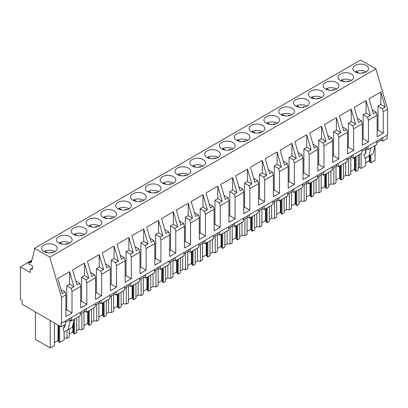 <?xml version="1.0" encoding="UTF-8"?>
<svg xmlns="http://www.w3.org/2000/svg" width="408" height="408" viewBox="0 0 408 408"><rect width="100%" height="100%" fill="white"/><g stroke="black" fill="none" stroke-linecap="round" stroke-linejoin="round"><path stroke-width="0.61" d="M382.816 137.705L382.816 141.071L387.161 138.562L387.161 135.196M61.537 323.192L387.6 134.941L387.6 109.171L375.87 68.876L360.59 60.053L34.527 248.304L34.527 250.155L31.202 262.558L28.677 262.783L28.677 263.792L32.472 265.985L32.472 269.183L30.136 269.392L30.136 272.498L20.4 266.878L20.4 299.441L22.149 300.451L22.149 304.327L61.098 326.813L61.098 322.937L61.537 323.192L61.537 297.422L49.807 257.127L34.527 248.304M80.269 312.38L80.269 315.746L71.573 320.765L69.967 319.841L65.448 322.453M65.448 320.933L65.448 324.304L61.098 326.813M382.816 141.071L381.21 140.148L376.686 142.759M376.686 141.239L376.686 144.611L367.996 149.629L366.389 148.701L361.865 151.312M361.865 149.797L361.865 153.168L353.175 158.187L351.569 157.259L347.045 159.87M347.045 158.355L347.045 161.726L338.354 166.744L336.748 165.816L332.224 168.428M332.224 166.913L332.224 170.279L323.529 175.302L321.927 174.374L317.404 176.985M317.404 175.471L317.404 178.837L308.708 183.855L307.107 182.932L302.583 185.543M302.583 184.023L302.583 187.394L293.887 192.413L292.286 191.49L287.762 194.096M287.762 192.581L287.762 195.952L279.067 200.971L277.465 200.042L272.942 202.654M272.942 201.139L272.942 204.51L264.246 209.528L262.64 208.6L258.121 211.211M258.121 209.697L258.121 213.063L249.426 218.086L247.819 217.158L243.301 219.769M243.301 218.255L243.301 221.621L234.605 226.639L232.999 225.716L228.48 228.327M228.48 226.807L228.48 230.178L219.785 235.197L218.178 234.274L213.659 236.885M213.659 235.365L213.659 238.736L204.964 243.755L203.357 242.826L198.834 245.438M198.834 243.923L198.834 247.294L190.143 252.312L188.537 251.384L184.013 253.995M184.013 252.481L184.013 255.847L175.323 260.87L173.716 259.942L169.192 262.553M169.192 261.038L169.192 264.404L160.502 269.428L158.896 268.5L154.372 271.111M154.372 269.596L154.372 272.962L145.676 277.981L144.075 277.058L139.551 279.669M139.551 278.149L139.551 281.52L130.856 286.538L129.254 285.61L124.731 288.221M124.731 286.707L124.731 290.078L116.035 295.096L114.434 294.168L109.91 296.779M109.91 295.265L109.91 298.636L101.215 303.654L99.613 302.726L95.09 305.337M95.09 303.822L95.09 307.188L86.394 312.212L84.788 311.284L80.269 313.895M31.809 260.289L20.4 266.878M32.472 268.046L30.136 269.392M31.595 261.1L28.677 262.783M375.87 68.876L49.807 257.127M366.221 71.864A7.839 4.524 0 0 0 368.516 68.661A7.839 4.524 0 0 0 363.676 64.479A7.839 4.524 0 0 0 355.133 65.459A7.839 4.524 0 0 0 352.838 68.661A7.839 4.524 0 0 0 357.673 72.843A7.839 4.524 0 0 0 366.221 71.864M173.548 183.1A7.839 4.524 0 0 0 175.843 179.903A7.839 4.524 0 0 0 171.003 175.721A7.839 4.524 0 0 0 162.46 176.7A7.839 4.524 0 0 0 160.16 179.903A7.839 4.524 0 0 0 165 184.079A7.839 4.524 0 0 0 173.548 183.1M232.83 148.874A7.839 4.524 0 0 0 235.125 145.671A7.839 4.524 0 0 0 230.285 141.489A7.839 4.524 0 0 0 221.743 142.474A7.839 4.524 0 0 0 219.448 145.671A7.839 4.524 0 0 0 224.288 149.853A7.839 4.524 0 0 0 232.83 148.874M206.922 151.031A7.839 4.524 0 0 0 204.627 154.229A7.839 4.524 0 0 0 209.467 158.411A7.839 4.524 0 0 0 218.01 157.432A7.839 4.524 0 0 0 220.305 154.229A7.839 4.524 0 0 0 215.465 150.047A7.839 4.524 0 0 0 206.922 151.031M117.994 202.368A7.839 4.524 0 0 0 115.699 205.571A7.839 4.524 0 0 0 120.538 209.753A7.839 4.524 0 0 0 129.081 208.774A7.839 4.524 0 0 0 131.376 205.571A7.839 4.524 0 0 0 126.541 201.389A7.839 4.524 0 0 0 117.994 202.368M132.819 193.815A7.839 4.524 0 0 0 130.519 197.013A7.839 4.524 0 0 0 135.359 201.195A7.839 4.524 0 0 0 143.902 200.216A7.839 4.524 0 0 0 146.202 197.013A7.839 4.524 0 0 0 141.362 192.831A7.839 4.524 0 0 0 132.819 193.815M147.64 185.257A7.839 4.524 0 0 0 145.34 188.455A7.839 4.524 0 0 0 150.18 192.637A7.839 4.524 0 0 0 158.722 191.658A7.839 4.524 0 0 0 161.022 188.455A7.839 4.524 0 0 0 156.182 184.273A7.839 4.524 0 0 0 147.64 185.257M177.281 168.142A7.839 4.524 0 0 0 174.986 171.345A7.839 4.524 0 0 0 179.821 175.527A7.839 4.524 0 0 0 188.369 174.542A7.839 4.524 0 0 0 190.664 171.345A7.839 4.524 0 0 0 185.824 167.163A7.839 4.524 0 0 0 177.281 168.142M292.113 114.648A7.839 4.524 0 0 0 294.408 111.445A7.839 4.524 0 0 0 289.573 107.263A7.839 4.524 0 0 0 281.025 108.248A7.839 4.524 0 0 0 278.73 111.445A7.839 4.524 0 0 0 283.57 115.627A7.839 4.524 0 0 0 292.113 114.648M310.672 91.132A7.839 4.524 0 0 0 308.371 94.33A7.839 4.524 0 0 0 313.211 98.512A7.839 4.524 0 0 0 321.754 97.532A7.839 4.524 0 0 0 324.054 94.33A7.839 4.524 0 0 0 319.214 90.153A7.839 4.524 0 0 0 310.672 91.132M295.846 99.69A7.839 4.524 0 0 0 293.551 102.887A7.839 4.524 0 0 0 298.391 107.069A7.839 4.524 0 0 0 306.933 106.09A7.839 4.524 0 0 0 309.233 102.887A7.839 4.524 0 0 0 304.394 98.705A7.839 4.524 0 0 0 295.846 99.69M351.4 80.417A7.839 4.524 0 0 0 353.695 77.219A7.839 4.524 0 0 0 348.855 73.037A7.839 4.524 0 0 0 340.313 74.016A7.839 4.524 0 0 0 338.018 77.219A7.839 4.524 0 0 0 342.853 81.401A7.839 4.524 0 0 0 351.4 80.417M325.492 82.574A7.839 4.524 0 0 0 323.192 85.777A7.839 4.524 0 0 0 328.032 89.959A7.839 4.524 0 0 0 336.575 88.975A7.839 4.524 0 0 0 338.875 85.777A7.839 4.524 0 0 0 334.035 81.595A7.839 4.524 0 0 0 325.492 82.574M236.564 133.916A7.839 4.524 0 0 0 234.269 137.114A7.839 4.524 0 0 0 239.108 141.296A7.839 4.524 0 0 0 247.651 140.316A7.839 4.524 0 0 0 249.946 137.114A7.839 4.524 0 0 0 245.106 132.937A7.839 4.524 0 0 0 236.564 133.916M251.384 125.358A7.839 4.524 0 0 0 249.089 128.561A7.839 4.524 0 0 0 253.929 132.743A7.839 4.524 0 0 0 262.471 131.759A7.839 4.524 0 0 0 264.767 128.561A7.839 4.524 0 0 0 259.927 124.379A7.839 4.524 0 0 0 251.384 125.358M266.205 116.8A7.839 4.524 0 0 0 263.91 120.003A7.839 4.524 0 0 0 268.75 124.185A7.839 4.524 0 0 0 277.292 123.201A7.839 4.524 0 0 0 279.587 120.003A7.839 4.524 0 0 0 274.747 115.821A7.839 4.524 0 0 0 266.205 116.8M192.102 159.584A7.839 4.524 0 0 0 189.807 162.787A7.839 4.524 0 0 0 194.647 166.969A7.839 4.524 0 0 0 203.189 165.985A7.839 4.524 0 0 0 205.484 162.787A7.839 4.524 0 0 0 200.644 158.605A7.839 4.524 0 0 0 192.102 159.584M58.711 236.599A7.839 4.524 0 0 0 56.416 239.797A7.839 4.524 0 0 0 61.256 243.979A7.839 4.524 0 0 0 69.799 243A7.839 4.524 0 0 0 72.094 239.797A7.839 4.524 0 0 0 67.254 235.615A7.839 4.524 0 0 0 58.711 236.599M73.532 228.041A7.839 4.524 0 0 0 71.237 231.239A7.839 4.524 0 0 0 76.077 235.421A7.839 4.524 0 0 0 84.619 234.442A7.839 4.524 0 0 0 86.914 231.239A7.839 4.524 0 0 0 82.074 227.062A7.839 4.524 0 0 0 73.532 228.041M88.352 219.484A7.839 4.524 0 0 0 86.057 222.686A7.839 4.524 0 0 0 90.897 226.868A7.839 4.524 0 0 0 99.44 225.884A7.839 4.524 0 0 0 101.735 222.686A7.839 4.524 0 0 0 96.895 218.504A7.839 4.524 0 0 0 88.352 219.484M103.173 210.926A7.839 4.524 0 0 0 100.878 214.129A7.839 4.524 0 0 0 105.718 218.311A7.839 4.524 0 0 0 114.26 217.326A7.839 4.524 0 0 0 116.555 214.129A7.839 4.524 0 0 0 111.721 209.947A7.839 4.524 0 0 0 103.173 210.926M43.891 245.157A7.839 4.524 0 0 0 41.596 248.355A7.839 4.524 0 0 0 46.435 252.537A7.839 4.524 0 0 0 54.978 251.558A7.839 4.524 0 0 0 57.273 248.355A7.839 4.524 0 0 0 52.433 244.173A7.839 4.524 0 0 0 43.891 245.157M387.6 109.171L383.26 111.675L383.26 133.238L377.12 136.782L377.12 115.219L368.439 120.233L368.439 141.795L362.299 145.34L362.299 123.777L357.959 126.281L353.619 128.79L353.619 150.348L347.478 153.893L347.478 132.335L338.798 137.348L338.798 158.906L332.658 162.45L332.658 140.893L323.978 145.901L323.978 167.464L317.837 171.008L317.837 149.445L309.157 154.459L309.157 176.021L303.017 179.566L303.017 158.003L294.331 163.016L294.331 184.579L288.191 188.124L288.191 166.561L283.851 169.065L279.511 171.574L279.511 193.132L273.37 196.681L273.37 175.119L264.69 180.132L264.69 201.69L258.55 205.234L258.55 183.677L249.869 188.685L249.869 210.248L243.729 213.792L243.729 192.234L235.049 197.243L235.049 218.805L228.908 222.35L228.908 200.787L220.228 205.8L220.228 227.363L214.088 230.908L214.088 209.345L205.408 214.358L205.408 235.916L199.267 239.465L199.267 217.903L190.587 222.916L190.587 244.474L184.447 248.018L184.447 226.46L175.766 231.469L175.766 253.031L169.626 256.576L169.626 235.018L160.946 240.026L160.946 261.589L154.805 265.134L154.805 243.571L146.125 248.584L146.125 270.147L139.985 273.692L139.985 252.129L131.299 257.142L131.299 278.705L125.159 282.249L125.159 260.686L120.819 263.191L116.479 265.7L116.479 287.257L110.338 290.802L110.338 269.244L101.658 274.258L101.658 295.815L95.518 299.36L95.518 277.802L86.838 282.81L86.838 304.373L80.697 307.918L80.697 286.36L72.017 291.368L71.135 288.334L66.764 285.809L69.6 284.172L69.6 271.692L73.97 286.697L71.135 288.334M80.697 286.36L79.815 283.32L76.979 284.957L72.609 269.953L84.425 263.135L88.791 278.139L85.955 279.776L81.59 277.251L84.425 275.614L84.425 263.135M86.838 282.81L85.955 279.776M95.518 277.802L94.636 274.762L91.8 276.4L87.434 261.395L99.246 254.577L103.612 269.581L100.776 271.218L96.41 268.699L99.246 267.061L99.246 254.577M101.658 274.258L100.776 271.218M110.338 269.244L109.456 266.205L106.621 267.842L102.255 252.838L114.067 246.019L118.432 261.023L115.597 262.66L111.231 260.141L114.067 258.504L114.067 246.019M116.479 265.7L115.597 262.66M125.159 260.686L124.277 257.652L121.441 259.289L117.076 244.285L128.887 237.461L133.253 252.465L130.417 254.102L126.052 251.583L128.887 249.946L128.887 237.461M131.299 257.142L130.417 254.102M139.985 252.129L139.097 249.094L136.262 250.731L131.896 235.727L143.708 228.908L148.073 243.913L145.238 245.55L140.872 243.025L143.708 241.388L143.708 228.908M146.125 248.584L145.238 245.55M154.805 243.571L153.918 240.536L151.082 242.174L146.717 227.169L158.528 220.351L162.894 235.355L160.058 236.992L155.693 234.467L158.528 232.83L158.528 220.351M160.946 240.026L160.058 236.992M169.626 235.018L168.739 231.979L165.903 233.616L161.537 218.611L173.349 211.793L177.715 226.797L174.879 228.434L170.513 225.915L173.349 224.278L173.349 211.793M175.766 231.469L174.879 228.434M184.447 226.46L183.559 223.421L180.724 225.058L176.358 210.054L188.17 203.235L192.54 218.239L189.7 219.876L185.334 217.357L188.17 215.72L188.17 203.235M190.587 222.916L189.7 219.876M199.267 217.903L198.385 214.863L195.549 216.505L191.179 201.501L202.99 194.677L207.361 209.681L204.525 211.319L200.155 208.799L202.99 207.162L202.99 194.677M205.408 214.358L204.525 211.319M214.088 209.345L213.206 206.31L210.37 207.947L205.999 192.943L217.811 186.124L222.181 201.129L219.346 202.766L214.975 200.241L217.811 198.604L217.811 186.124M220.228 205.8L219.346 202.766M228.908 200.787L228.026 197.752L225.191 199.39L220.82 184.385L232.631 177.567L237.002 192.571L234.166 194.208L229.796 191.684L232.631 190.046L232.631 177.567M235.049 197.243L234.166 194.208M243.729 192.234L242.847 189.195L240.011 190.832L235.64 175.828L247.452 169.009L251.823 184.013L248.987 185.65L244.616 183.131L247.452 181.489L247.452 169.009M249.869 188.685L248.987 185.65M258.55 183.677L257.667 180.637L254.832 182.274L250.466 167.27L262.278 160.451L266.643 175.455L263.808 177.092L259.442 174.573L262.278 172.936L262.278 160.451M264.69 180.132L263.808 177.092M273.37 175.119L272.488 172.079L269.652 173.716L265.287 158.717L277.098 151.893L281.464 166.898L278.628 168.535L274.263 166.015L277.098 164.378L277.098 151.893M279.511 171.574L278.628 168.535M288.191 166.561L287.309 163.526L284.473 165.164L280.107 150.159L291.919 143.341L296.285 158.34L293.449 159.977L289.083 157.457L291.919 155.82L291.919 143.341M294.331 163.016L293.449 159.977M303.017 158.003L302.129 154.969L299.293 156.606L294.928 141.601L306.74 134.783L311.105 149.787L308.27 151.424L303.904 148.9L306.74 147.262L306.74 134.783M309.157 154.459L308.27 151.424M317.837 149.445L316.95 146.411L314.114 148.048L309.749 133.044L321.56 126.225L325.926 141.229L323.09 142.866L318.725 140.342L321.56 138.705L321.56 126.225M323.978 145.901L323.09 142.866M332.658 140.893L331.77 137.853L328.935 139.49L324.569 124.486L336.381 117.667L340.746 132.671L337.911 134.309L333.545 131.789L336.381 130.152L336.381 117.667M338.798 137.348L337.911 134.309M347.478 132.335L346.591 129.295L343.755 130.932L339.39 115.928L351.201 109.109L355.567 124.114L352.731 125.751L348.366 123.231L351.201 121.594L351.201 109.109M353.619 128.79L352.731 125.751M362.299 123.777L361.417 120.743L358.581 122.38L354.21 107.375L366.022 100.552L370.393 115.556L367.557 117.193L363.186 114.674L366.022 113.036L366.022 100.552M368.439 120.233L367.557 117.193M377.12 115.219L376.237 112.185L373.402 113.822L369.031 98.818L380.843 91.999L385.213 107.003L382.378 108.64L378.007 106.116L380.843 104.479L380.843 91.999M383.26 111.675L382.378 108.64M72.017 291.368L72.017 312.931L65.877 316.475L65.877 294.913L61.537 297.422M65.877 294.913L64.994 291.878L62.159 293.515L57.788 278.511L69.6 271.692M71.426 320.683L69.967 321.524L69.967 318.322M71.573 320.765L71.573 317.399M84.788 311.284L84.788 309.769M86.394 312.212L86.394 308.841M99.613 302.726L99.613 301.211M101.215 303.654L101.215 300.283M114.434 294.168L114.434 292.653M116.035 295.096L116.035 291.725M129.254 285.61L129.254 284.095M130.856 286.538L130.856 283.172M144.075 277.058L144.075 275.538M145.676 277.981L145.676 274.615M158.896 268.5L158.896 266.985M160.502 269.428L160.502 266.057M173.716 259.942L173.716 258.427M175.323 260.87L175.323 257.499M188.537 251.384L188.537 249.869M190.143 252.312L190.143 248.941M203.357 242.826L203.357 241.312M204.964 243.755L204.964 240.389M218.178 234.274L218.178 232.754M219.785 235.197L219.785 231.831M232.999 225.716L232.999 224.201M234.605 226.639L234.605 223.273M247.819 217.158L247.819 215.643M249.426 218.086L249.426 214.715M262.64 208.6L262.64 207.085M264.246 209.528L264.246 206.157M277.465 200.042L277.465 198.528M279.067 200.971L279.067 197.6M292.286 191.49L292.286 189.97M293.887 192.413L293.887 189.047M307.107 182.932L307.107 181.412M308.708 183.855L308.708 180.489M321.927 174.374L321.927 172.859M323.529 175.302L323.529 171.931M336.748 165.816L336.748 164.302M338.354 166.744L338.354 163.373M351.569 157.259L351.569 155.744M353.175 158.187L353.175 154.816M366.389 148.701L366.389 147.186M367.996 149.629L367.996 146.263M381.21 140.148L381.21 138.628M365.92 148.976L365.92 153.138L363.849 154.331L364.92 158.36L369 156.004L370.811 148.002M369 156.004L373.233 153.561L375.039 145.564M64.127 337.957L67.024 338.252L67.024 330.347M74.48 319.092L74.48 333.948L76.653 332.693L76.653 317.837M67.024 338.252L69.197 336.998L69.197 329.093M78.933 316.516L78.933 329.399L76.653 330.715M78.933 329.399L81.845 329.695L81.845 312.982M89.301 310.534L89.301 325.39L91.474 324.136L91.474 309.279M81.845 329.695L84.017 328.44L84.017 311.727M93.753 307.964L93.753 320.841L91.474 322.157M93.753 320.841L96.665 321.137L96.665 304.424M104.122 301.976L104.122 316.837L106.294 315.583L106.294 300.721M96.665 321.137L98.838 319.882L98.838 303.17M108.574 299.406L108.574 312.283L106.294 313.599M108.574 312.283L111.486 312.579L111.486 295.871M118.942 293.418L118.942 308.28L121.115 307.025L121.115 292.164M111.486 312.579L113.659 311.33L113.659 294.617M123.394 290.848L123.394 303.725L121.115 305.046M123.394 303.725L126.312 304.026L126.312 287.314M133.763 284.861L133.763 299.722L135.935 298.467L135.935 283.606M126.312 304.026L128.484 302.772L128.484 286.059M138.215 282.29L138.215 295.173L135.935 296.489M138.215 295.173L141.132 295.469L141.132 278.756M148.583 276.303L148.583 291.164L150.756 289.91L150.756 275.048M141.132 295.469L143.305 294.214L143.305 277.501M153.036 273.732L153.036 286.615L150.756 287.931M153.036 286.615L155.953 286.911L155.953 270.198M163.404 267.75L163.404 282.606L165.577 281.352L165.577 266.495M155.953 286.911L158.126 285.656L158.126 268.943M167.856 265.175L167.856 278.057L165.577 279.373M167.856 278.057L170.774 278.353L170.774 261.64M178.225 259.192L178.225 274.048L180.397 272.799L180.397 257.938M170.774 278.353L172.946 277.098L172.946 260.386M182.677 256.622L182.677 269.499L180.397 270.815M182.677 269.499L185.594 269.795L185.594 253.082M193.045 250.634L193.045 265.496L195.218 264.241L195.218 249.38M185.594 269.795L187.767 268.541L187.767 251.828M197.503 248.064L197.503 260.942L195.218 262.262M197.503 260.942L200.415 261.242L200.415 244.53M207.866 242.077L207.866 256.938L210.038 255.683L210.038 240.822M200.415 261.242L202.587 259.988L202.587 243.275M212.323 239.506L212.323 252.389L210.038 253.705M212.323 252.389L215.235 252.685L215.235 235.972M222.691 233.519L222.691 248.38L224.864 247.126L224.864 232.264M215.235 252.685L217.408 251.43L217.408 234.717M227.144 230.948L227.144 243.831L224.864 245.147M227.144 243.831L230.056 244.127L230.056 227.414M237.512 224.966L237.512 239.822L239.685 238.568L239.685 223.712M230.056 244.127L232.229 242.872L232.229 226.16M241.964 222.391L241.964 235.273L239.685 236.589M241.964 235.273L244.876 235.569L244.876 218.856M252.333 216.408L252.333 231.265L254.505 230.01L254.505 215.154M244.876 235.569L247.049 234.314L247.049 217.602M256.785 213.838L256.785 226.715L254.505 228.031M256.785 226.715L259.697 227.011L259.697 210.299M267.153 207.851L267.153 222.712L269.326 221.457L269.326 206.596M259.697 227.011L261.87 225.757L261.87 209.044M271.606 205.28L271.606 218.158L269.326 219.479M271.606 218.158L274.518 218.459L274.518 201.746M281.974 199.293L281.974 214.154L284.147 212.899L284.147 198.038M274.518 218.459L276.69 217.204L276.69 200.491M286.426 196.722L286.426 209.605L284.147 210.921M286.426 209.605L289.343 209.901L289.343 193.188M296.795 190.735L296.795 205.596L298.967 204.342L298.967 189.48M289.343 209.901L291.516 208.646L291.516 191.933M301.247 188.165L301.247 201.047L298.967 202.363M301.247 201.047L304.164 201.343L304.164 184.63M311.615 182.177L311.615 197.039L313.788 195.784L313.788 180.928M304.164 201.343L306.337 200.088L306.337 183.376M316.067 179.607L316.067 192.489L313.788 193.805M316.067 192.489L318.985 192.785L318.985 176.072M326.436 173.624L326.436 188.481L328.608 187.226L328.608 172.37M318.985 192.785L321.157 191.531L321.157 174.818M330.888 171.054L330.888 183.931L328.608 185.247M330.888 183.931L333.805 184.227L333.805 167.515M341.256 165.067L341.256 179.928L343.429 178.673L343.429 163.812M333.805 184.227L335.978 182.973L335.978 166.26M345.709 162.496L345.709 175.374L343.429 176.69M345.709 175.374L348.626 175.669L348.626 158.962M356.077 156.509L356.077 171.37L358.25 170.116L358.25 155.254M348.626 175.669L350.798 174.42L350.798 157.707M361.151 153.581L361.151 168.438L359.438 167.448L358.25 168.137M359.438 167.448L359.438 154.571M361.151 168.438L365.619 165.862L365.619 157.957M365.619 153.311L365.619 149.149M375.044 145.559L375.044 160.421L370.897 162.812L370.897 154.907M54.376 322.932L54.376 345.556L50.235 347.947L35.404 339.385L35.404 311.977M50.235 347.947L50.235 320.54M64.127 332.02L64.127 339.925L59.66 342.506L59.66 325.982M64.127 327.374L64.127 325.069M65.035 324.544L65.035 326.849L62.965 328.047L64.036 332.071L72.349 327.272L74.154 319.275M68.116 329.715L69.967 321.524M79.815 283.32L75.832 281.02M86.838 304.373L81.59 301.339L80.697 301.854M81.59 301.339L81.59 277.251M88.791 278.139L84.425 275.614M94.636 274.762L90.653 272.462M101.658 295.815L96.41 292.786L95.518 293.296M96.41 292.786L96.41 268.699M103.612 269.581L99.246 267.061M109.456 266.205L105.473 263.91M116.479 287.257L111.231 284.228L110.338 284.738M111.231 284.228L111.231 260.141M118.432 261.023L114.067 258.504M124.277 257.652L120.294 255.352M131.299 278.705L126.052 275.67L125.159 276.185M126.052 275.67L126.052 251.583M133.253 252.465L128.887 249.946M139.097 249.094L135.119 246.794M146.125 270.147L140.872 267.113L139.985 267.628M140.872 267.113L140.872 243.025M148.073 243.913L143.708 241.388M153.918 240.536L149.94 238.236M160.946 261.589L155.693 258.555L154.805 259.07M155.693 258.555L155.693 234.467M162.894 235.355L158.528 232.83M168.739 231.979L164.761 229.679M175.766 253.031L170.513 250.002L169.626 250.512M170.513 250.002L170.513 225.915M177.715 226.797L173.349 224.278M183.559 223.421L179.581 221.126M190.587 244.474L185.334 241.444L184.447 241.954M185.334 241.444L185.334 217.357M192.54 218.239L188.17 215.72M198.385 214.863L194.402 212.568M205.408 235.916L200.155 232.886L199.267 233.401M200.155 232.886L200.155 208.799M207.361 209.681L202.99 207.162M213.206 206.31L209.222 204.01M220.228 227.363L214.975 224.329L214.088 224.844M214.975 224.329L214.975 200.241M222.181 201.129L217.811 198.604M228.026 197.752L224.043 195.452M235.049 218.805L229.796 215.771L228.908 216.286M229.796 215.771L229.796 191.684M237.002 192.571L232.631 190.046M242.847 189.195L238.864 186.895M249.869 210.248L244.616 207.218L243.729 207.728M244.616 207.218L244.616 183.131M251.823 184.013L247.452 181.489M257.667 180.637L253.684 178.342M264.69 201.69L259.442 198.66L258.55 199.17M259.442 198.66L259.442 174.573M266.643 175.455L262.278 172.936M272.488 172.079L268.505 169.784M279.511 193.132L274.263 190.102L273.37 190.618M274.263 190.102L274.263 166.015M281.464 166.898L277.098 164.378M287.309 163.526L283.325 161.226M294.331 184.579L289.083 181.545L288.191 182.06M289.083 181.545L289.083 157.457M296.285 158.34L291.919 155.82M302.129 154.969L298.151 152.669M309.157 176.021L303.904 172.987L303.017 173.502M303.904 172.987L303.904 148.9M311.105 149.787L306.74 147.262M316.95 146.411L312.972 144.111M323.978 167.464L318.725 164.429L317.837 164.944M318.725 164.429L318.725 140.342M325.926 141.229L321.56 138.705M331.77 137.853L327.792 135.553M338.798 158.906L333.545 155.876L332.658 156.386M333.545 155.876L333.545 131.789M340.746 132.671L336.381 130.152M346.591 129.295L342.613 127M353.619 150.348L348.366 147.319L347.478 147.829M348.366 147.319L348.366 123.231M355.567 124.114L351.201 121.594M361.417 120.743L357.434 118.442M368.439 141.795L363.186 138.761L362.299 139.276M363.186 138.761L363.186 114.674M370.393 115.556L366.022 113.036M376.237 112.185L372.254 109.885M383.26 133.238L378.007 130.203L377.12 130.718M378.007 130.203L378.007 106.116M385.213 107.003L380.843 104.479M64.994 291.878L61.011 289.578M72.017 312.931L66.764 309.896L65.877 310.411M66.764 309.896L66.764 285.809M73.97 286.697L69.6 284.172M59.66 342.506L58.839 342.031L58.038 340.476L54.376 342.587M370.897 162.812L370.082 162.338L369.276 160.783L365.619 162.894M356.077 171.37L355.261 170.896L354.455 169.335L350.798 171.452M341.256 179.928L340.44 179.454L339.635 177.893L335.978 180.01M326.436 188.481L325.615 188.011L324.814 186.451L321.157 188.562M311.615 197.039L310.794 196.564L309.993 195.009L306.337 197.12M296.795 205.596L295.973 205.122L295.173 203.566L291.516 205.678M281.974 214.154L281.153 213.68L280.352 212.124L276.69 214.236M267.153 222.712L266.332 222.238L265.531 220.677L261.87 222.794M252.333 231.265L251.512 230.795L250.711 229.235L247.049 231.346M237.512 239.822L236.691 239.348L235.89 237.793L232.229 239.904M222.691 248.38L221.87 247.906L221.07 246.35L217.408 248.462M207.866 256.938L207.05 256.464L206.244 254.908L202.587 257.02M193.045 265.496L192.229 265.022L191.423 263.461L187.767 265.577M178.225 274.048L177.409 273.579L176.603 272.019L172.946 274.13M163.404 282.606L162.588 282.137L161.782 280.577L158.126 282.688M148.583 291.164L147.762 290.69L146.962 289.134L143.305 291.246M133.763 299.722L132.942 299.248L132.141 297.692L128.484 299.804M118.942 308.28L118.121 307.805L117.32 306.245L113.659 308.361M104.122 316.837L103.301 316.363L102.5 314.803L98.838 316.919M89.301 325.39L88.48 324.921L87.679 323.36L84.017 325.472M74.48 333.948L73.659 333.474L72.859 331.918L69.197 334.03M73.659 333.474L73.659 321.468M88.48 324.921L88.48 311.003M103.301 316.363L103.301 302.45M118.121 307.805L118.121 293.893M132.942 299.248L132.942 285.335M147.762 290.69L147.762 276.777M162.588 282.137L162.588 268.219M177.409 273.579L177.409 259.666M192.229 265.022L192.229 251.109M207.05 256.464L207.05 242.551M221.87 247.906L221.87 233.993M236.691 239.348L236.691 225.435M251.512 230.795L251.512 216.877M266.332 222.238L266.332 208.325M281.153 213.68L281.153 199.767M295.973 205.122L295.973 191.209M310.794 196.564L310.794 182.651M325.615 188.011L325.615 174.094M340.44 179.454L340.44 165.541M355.261 170.896L355.261 156.983M370.082 162.338L370.082 155.382M58.839 342.031L58.839 325.507M58.431 340.705L58.431 325.273M58.038 340.476L58.038 325.043M369.673 161.012L369.673 155.611M369.276 160.783L369.276 155.841M354.853 169.565L354.853 157.218M354.455 169.335L354.455 157.447M340.032 178.123L340.032 165.776M339.635 177.893L339.635 166M325.212 186.68L325.212 174.328M324.814 186.451L324.814 174.558M310.391 195.238L310.391 182.886M309.993 195.009L309.993 183.115M295.57 203.796L295.57 191.444M295.173 203.566L295.173 191.673M280.75 212.349L280.75 200.002M280.352 212.124L280.352 200.231M265.929 220.906L265.929 208.559M265.531 220.677L265.531 208.784M251.104 229.464L251.104 217.112M250.711 229.235L250.711 217.342M236.283 238.022L236.283 225.67M235.89 237.793L235.89 225.899M221.462 246.58L221.462 234.228M221.07 246.35L221.07 234.457M206.642 255.133L206.642 242.786M206.244 254.908L206.244 243.015M191.821 263.69L191.821 251.343M191.423 263.461L191.423 251.573M177.001 272.248L177.001 259.901M176.603 272.019L176.603 260.125M162.18 280.806L162.18 268.454M161.782 280.577L161.782 268.683M147.359 289.364L147.359 277.012M146.962 289.134L146.962 277.241M132.539 297.922L132.539 285.569M132.141 297.692L132.141 285.799M117.718 306.474L117.718 294.127M117.32 306.245L117.32 294.357M102.898 315.032L102.898 302.685M102.5 314.803L102.5 302.909M88.077 323.59L88.077 311.238M87.679 323.36L87.679 311.467M73.251 332.148L73.251 323.269M72.859 331.918L72.859 325.018M366.19 71.879A7.839 4.524 0 0 0 356.077 71.431L358.923 73.073M356.077 72.328L356.077 71.431M361.794 73.139L363.059 72.41A5.228 3.019 0 0 1 363.992 72.762M363.059 72.971L363.059 72.41M351.37 80.437A7.839 4.524 0 0 0 341.256 79.988L344.102 81.631M341.256 80.886L341.256 79.988M346.973 81.697L348.238 80.968A5.228 3.019 0 0 1 349.171 81.319M348.238 81.529L348.238 80.968M336.549 88.99A7.839 4.524 0 0 0 326.436 88.546L329.281 90.188M326.436 89.439L326.436 88.546M332.153 90.255L333.418 89.525A5.228 3.019 0 0 1 334.351 89.877M333.418 90.086L333.418 89.525M321.728 97.548A7.839 4.524 0 0 0 311.615 97.099L314.461 98.741M311.615 97.997L311.615 97.099M317.332 98.812L318.597 98.078A5.228 3.019 0 0 1 319.53 98.435M318.597 98.644L318.597 98.078M306.908 106.106A7.839 4.524 0 0 0 296.795 105.657L299.635 107.299M296.795 106.554L296.795 105.657M302.512 107.37L303.776 106.636A5.228 3.019 0 0 1 304.705 106.988M303.776 107.202L303.776 106.636M292.082 114.663A7.839 4.524 0 0 0 281.974 114.215L284.815 115.857M281.974 115.112L281.974 114.215M287.686 115.923L288.956 115.194A5.228 3.019 0 0 1 289.884 115.546M288.956 115.755L288.956 115.194M277.262 123.221A7.839 4.524 0 0 0 267.153 122.772L269.994 124.414M267.153 123.67L267.153 122.772M272.865 124.481L274.135 123.752A5.228 3.019 0 0 1 275.063 124.103M274.135 124.312L274.135 123.752M262.441 131.779A7.839 4.524 0 0 0 252.328 131.33L255.173 132.972M252.328 132.223L252.328 131.33M258.045 133.039L259.315 132.309A5.228 3.019 0 0 1 260.243 132.661M259.315 132.87L259.315 132.309M247.62 140.332A7.839 4.524 0 0 0 237.507 139.883L240.353 141.525M237.507 140.78L237.507 139.883M243.224 141.596L244.489 140.867A5.228 3.019 0 0 1 245.422 141.219M244.489 141.428L244.489 140.867M232.8 148.889A7.839 4.524 0 0 0 222.686 148.441L225.532 150.083M222.686 149.338L222.686 148.441M228.404 150.154L229.668 149.42A5.228 3.019 0 0 1 230.602 149.772M229.668 149.986L229.668 149.42M217.979 157.447A7.839 4.524 0 0 0 207.866 156.998L210.712 158.641M207.866 157.896L207.866 156.998M213.583 158.712L214.848 157.978A5.228 3.019 0 0 1 215.781 158.329M214.848 158.544L214.848 157.978M203.159 166.005A7.839 4.524 0 0 0 193.045 165.556L195.891 167.198M193.045 166.454L193.045 165.556M198.762 167.265L200.027 166.535A5.228 3.019 0 0 1 200.96 166.887M200.027 167.096L200.027 166.535M188.338 174.563A7.839 4.524 0 0 0 178.225 174.114L181.07 175.756M178.225 175.006L178.225 174.114M183.942 175.822L185.207 175.093A5.228 3.019 0 0 1 186.14 175.445M185.207 175.654L185.207 175.093M173.517 183.115A7.839 4.524 0 0 0 163.404 182.672L166.25 184.314M163.404 183.564L163.404 182.672M169.121 184.38L170.386 183.651A5.228 3.019 0 0 1 171.319 184.003M170.386 184.212L170.386 183.651M158.697 191.673A7.839 4.524 0 0 0 148.583 191.225L151.429 192.867M148.583 192.122L148.583 191.225M154.3 192.938L155.565 192.204A5.228 3.019 0 0 1 156.499 192.561M155.565 192.77L155.565 192.204M143.876 200.231A7.839 4.524 0 0 0 133.763 199.782L136.609 201.424M133.763 200.68L133.763 199.782M139.48 201.496L140.745 200.761A5.228 3.019 0 0 1 141.678 201.113M140.745 201.328L140.745 200.761M129.055 208.789A7.839 4.524 0 0 0 118.942 208.34L121.783 209.982M118.942 209.238L118.942 208.34M124.654 210.049L125.924 209.319A5.228 3.019 0 0 1 126.852 209.671M125.924 209.88L125.924 209.319M114.23 217.347A7.839 4.524 0 0 0 104.122 216.898L106.962 218.54M104.122 217.796L104.122 216.898M109.834 218.606L111.103 217.877A5.228 3.019 0 0 1 112.032 218.229M111.103 218.438L111.103 217.877M99.409 225.899A7.839 4.524 0 0 0 89.301 225.456L92.142 227.098M89.301 226.348L89.301 225.456M95.013 227.164L96.283 226.435A5.228 3.019 0 0 1 97.211 226.787M96.283 226.996L96.283 226.435M84.589 234.457A7.839 4.524 0 0 0 74.475 234.008L77.321 235.651M74.475 234.906L74.475 234.008M80.192 235.722L81.457 234.988A5.228 3.019 0 0 1 82.391 235.345M81.457 235.554L81.457 234.988M69.768 243.015A7.839 4.524 0 0 0 59.655 242.566L62.501 244.208M59.655 243.464L59.655 242.566M65.372 244.28L66.637 243.545A5.228 3.019 0 0 1 67.57 243.897M66.637 244.112L66.637 243.545M54.947 251.573A7.839 4.524 0 0 0 44.834 251.124L47.68 252.766M44.834 252.022L44.834 251.124M50.551 252.833L51.816 252.103A5.228 3.019 0 0 1 52.749 252.455M51.816 252.669L51.816 252.103"/></g></svg>
